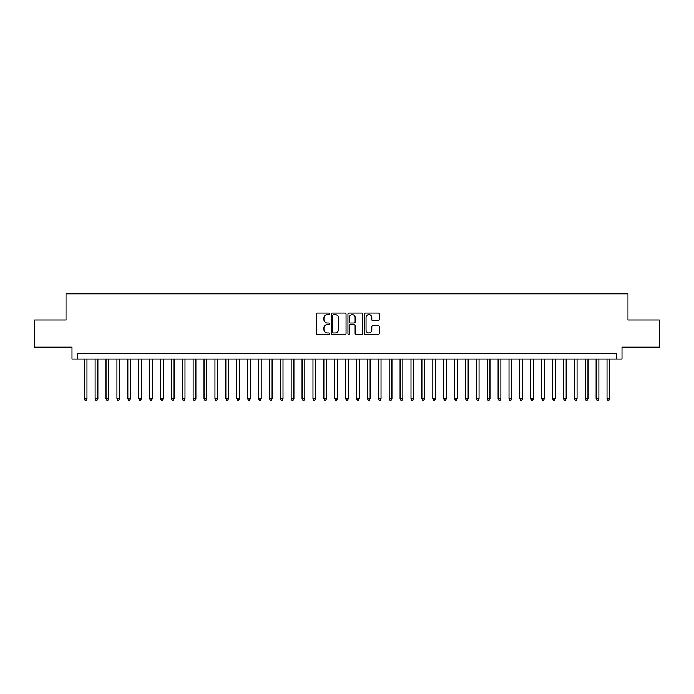 <?xml version="1.0" encoding="UTF-8"?>
<svg xmlns="http://www.w3.org/2000/svg" width="694" height="694" viewBox="0 0 694 694"><rect width="100%" height="100%" fill="white"/><g stroke="black" fill="none" stroke-linecap="round" stroke-linejoin="round"><path stroke-width="1.04" d="M329.572 313.809A0.746 0.746 0 0 0 328.826 313.055L317.47 313.055A1.067 1.067 0 0 0 316.403 314.13L316.403 333.372A1.067 1.067 0 0 0 317.47 334.439L328.826 334.439A0.746 0.746 0 0 0 329.572 333.693A0.746 0.746 0 0 0 328.826 332.938L327.36 332.938A3.418 3.418 0 0 1 323.933 329.52L323.933 327.915A3.418 3.418 0 0 1 327.36 324.497L328.826 324.497A0.746 0.746 0 0 0 329.572 323.751A0.746 0.746 0 0 0 328.826 322.996L327.36 322.996A3.418 3.418 0 0 1 323.933 319.578L323.933 317.973A3.418 3.418 0 0 1 327.36 314.556L328.826 314.556A0.746 0.746 0 0 0 329.572 313.809M378.239 320.593A1.067 1.067 0 0 0 379.314 319.526L379.314 314.13A1.067 1.067 0 0 0 378.239 313.055L365.625 313.055A1.067 1.067 0 0 0 364.558 314.13L364.558 333.372A1.067 1.067 0 0 0 365.625 334.439L378.239 334.439A1.067 1.067 0 0 0 379.314 333.372L379.314 326.848A1.067 1.067 0 0 0 378.239 325.781L372.843 325.781A1.067 1.067 0 0 0 371.776 326.848L371.776 330.084A2.863 2.863 0 0 1 368.913 332.938A2.863 2.863 0 0 1 366.059 330.084L366.059 317.41A2.863 2.863 0 0 1 368.913 314.556A2.863 2.863 0 0 1 371.776 317.41L371.776 319.526A1.067 1.067 0 0 0 372.843 320.593L378.239 320.593M616.55 359.145L621.998 359.145L621.998 347.165L659.3 347.165L659.3 319.934L627.992 319.934L627.992 293.796L66.008 293.796L66.008 319.934L34.7 319.934L34.7 347.165L72.002 347.165L72.002 359.145L616.55 359.145L616.55 353.697L77.45 353.697L77.45 359.145M346.063 314.13A1.067 1.067 0 0 0 344.996 313.055L332.383 313.055A1.067 1.067 0 0 0 331.316 314.13L331.316 333.372A1.067 1.067 0 0 0 332.383 334.439L344.996 334.439A1.067 1.067 0 0 0 346.063 333.372L346.063 314.13M349.004 313.055L361.617 313.055A1.067 1.067 0 0 1 362.684 314.13L362.684 333.372A1.067 1.067 0 0 1 361.617 334.439L356.222 334.439A1.067 1.067 0 0 1 355.154 333.372L355.154 325.564A1.067 1.067 0 0 0 354.079 324.497L350.505 324.497A1.067 1.067 0 0 0 349.429 325.564L349.429 333.693A0.746 0.746 0 0 1 348.683 334.439A0.746 0.746 0 0 1 347.937 333.693L347.937 314.13A1.067 1.067 0 0 1 349.004 313.055M333.554 314.556A0.746 0.746 0 0 0 332.808 315.302L332.808 332.192A0.746 0.746 0 0 0 333.554 332.938L335.107 332.938A3.418 3.418 0 0 0 338.525 329.52L338.525 317.973A3.418 3.418 0 0 0 335.107 314.556L333.554 314.556M355.154 317.47A2.863 2.863 0 0 0 352.292 314.608A2.863 2.863 0 0 0 349.429 317.47L349.429 321.929A1.067 1.067 0 0 0 350.505 322.996L354.079 322.996A1.067 1.067 0 0 0 355.154 321.929L355.154 317.47M84.252 359.145L84.252 398.79L86.976 398.79L86.976 359.145M86.976 398.79L86.16 400.204L85.067 400.204L84.252 398.79M95.147 359.145L95.147 398.79L97.871 398.79L97.871 359.145M97.871 398.79L97.047 400.204L95.963 400.204L95.147 398.79M106.035 359.145L106.035 398.79L108.758 398.79L108.758 359.145M108.758 398.79L107.943 400.204L106.85 400.204L106.035 398.79M116.93 359.145L116.93 398.79L119.654 398.79L119.654 359.145M119.654 398.79L118.83 400.204L117.746 400.204L116.93 398.79M127.817 359.145L127.817 398.79L130.541 398.79L130.541 359.145M130.541 398.79L129.726 400.204L128.633 400.204L127.817 398.79M138.713 359.145L138.713 398.79L141.429 398.79L141.429 359.145M141.429 398.79L140.613 400.204L139.529 400.204L138.713 398.79M149.6 359.145L149.6 398.79L152.324 398.79L152.324 359.145M152.324 398.79L151.509 400.204L150.416 400.204L149.6 398.79M160.488 359.145L160.488 398.79L163.211 398.79L163.211 359.145M163.211 398.79L162.396 400.204L161.312 400.204L160.488 398.79M171.383 359.145L171.383 398.79L174.107 398.79L174.107 359.145M174.107 398.79L173.292 400.204L172.199 400.204L171.383 398.79M182.27 359.145L182.27 398.79L184.994 398.79L184.994 359.145M184.994 398.79L184.179 400.204L183.086 400.204L182.27 398.79M193.166 359.145L193.166 398.79L195.89 398.79L195.89 359.145M195.89 398.79L195.066 400.204L193.982 400.204L193.166 398.79M204.053 359.145L204.053 398.79L206.777 398.79L206.777 359.145M206.777 398.79L205.962 400.204L204.869 400.204L204.053 398.79M214.949 359.145L214.949 398.79L217.673 398.79L217.673 359.145M217.673 398.79L216.849 400.204L215.765 400.204L214.949 398.79M225.836 359.145L225.836 398.79L228.56 398.79L228.56 359.145M228.56 398.79L227.745 400.204L226.652 400.204L225.836 398.79M236.732 359.145L236.732 398.79L239.447 398.79L239.447 359.145M239.447 398.79L238.632 400.204L237.548 400.204L236.732 398.79M247.619 359.145L247.619 398.79L250.343 398.79L250.343 359.145M250.343 398.79L249.528 400.204L248.435 400.204L247.619 398.79M258.506 359.145L258.506 398.79L261.23 398.79L261.23 359.145M261.23 398.79L260.415 400.204L259.33 400.204L258.506 398.79M269.402 359.145L269.402 398.79L272.126 398.79L272.126 359.145M272.126 398.79L271.311 400.204L270.218 400.204L269.402 398.79M280.289 359.145L280.289 398.79L283.013 398.79L283.013 359.145M283.013 398.79L282.198 400.204L281.113 400.204L280.289 398.79M291.185 359.145L291.185 398.79L293.909 398.79L293.909 359.145M293.909 398.79L293.094 400.204L292.001 400.204L291.185 398.79M302.072 359.145L302.072 398.79L304.796 398.79L304.796 359.145M304.796 398.79L303.981 400.204L302.888 400.204L302.072 398.79M312.968 359.145L312.968 398.79L315.692 398.79L315.692 359.145M315.692 398.79L314.868 400.204L313.783 400.204L312.968 398.79M323.855 359.145L323.855 398.79L326.579 398.79L326.579 359.145M326.579 398.79L325.764 400.204L324.671 400.204L323.855 398.79M334.751 359.145L334.751 398.79L337.466 398.79L337.466 359.145M337.466 398.79L336.651 400.204L335.566 400.204L334.751 398.79M345.638 359.145L345.638 398.79L348.362 398.79L348.362 359.145M348.362 398.79L347.547 400.204L346.453 400.204L345.638 398.79M356.534 359.145L356.534 398.79L359.249 398.79L359.249 359.145M359.249 398.79L358.434 400.204L357.349 400.204L356.534 398.79M367.421 359.145L367.421 398.79L370.145 398.79L370.145 359.145M370.145 398.79L369.329 400.204L368.236 400.204L367.421 398.79M378.308 359.145L378.308 398.79L381.032 398.79L381.032 359.145M381.032 398.79L380.217 400.204L379.132 400.204L378.308 398.79M389.204 359.145L389.204 398.79L391.928 398.79L391.928 359.145M391.928 398.79L391.112 400.204L390.019 400.204L389.204 398.79M400.091 359.145L400.091 398.79L402.815 398.79L402.815 359.145M402.815 398.79L402 400.204L400.906 400.204L400.091 398.79M410.987 359.145L410.987 398.79L413.711 398.79L413.711 359.145M413.711 398.79L412.887 400.204L411.802 400.204L410.987 398.79M421.874 359.145L421.874 398.79L424.598 398.79L424.598 359.145M424.598 398.79L423.782 400.204L422.689 400.204L421.874 398.79M432.77 359.145L432.77 398.79L435.494 398.79L435.494 359.145M435.494 398.79L434.67 400.204L433.585 400.204L432.77 398.79M443.657 359.145L443.657 398.79L446.381 398.79L446.381 359.145M446.381 398.79L445.565 400.204L444.472 400.204L443.657 398.79M454.553 359.145L454.553 398.79L457.268 398.79L457.268 359.145M457.268 398.79L456.452 400.204L455.368 400.204L454.553 398.79M465.44 359.145L465.44 398.79L468.164 398.79L468.164 359.145M468.164 398.79L467.348 400.204L466.255 400.204L465.44 398.79M476.327 359.145L476.327 398.79L479.051 398.79L479.051 359.145M479.051 398.79L478.235 400.204L477.151 400.204L476.327 398.79M487.223 359.145L487.223 398.79L489.947 398.79L489.947 359.145M489.947 398.79L489.131 400.204L488.038 400.204L487.223 398.79M498.11 359.145L498.11 398.79L500.834 398.79L500.834 359.145M500.834 398.79L500.018 400.204L498.934 400.204L498.11 398.79M509.006 359.145L509.006 398.79L511.73 398.79L511.73 359.145M511.73 398.79L510.914 400.204L509.821 400.204L509.006 398.79M519.893 359.145L519.893 398.79L522.617 398.79L522.617 359.145M522.617 398.79L521.801 400.204L520.708 400.204L519.893 398.79M530.789 359.145L530.789 398.79L533.513 398.79L533.513 359.145M533.513 398.79L532.688 400.204L531.604 400.204L530.789 398.79M541.676 359.145L541.676 398.79L544.4 398.79L544.4 359.145M544.4 398.79L543.584 400.204L542.491 400.204L541.676 398.79M552.571 359.145L552.571 398.79L555.287 398.79L555.287 359.145M555.287 398.79L554.471 400.204L553.387 400.204L552.571 398.79M563.459 359.145L563.459 398.79L566.183 398.79L566.183 359.145M566.183 398.79L565.367 400.204L564.274 400.204L563.459 398.79M574.346 359.145L574.346 398.79L577.07 398.79L577.07 359.145M577.07 398.79L576.254 400.204L575.17 400.204L574.346 398.79M585.242 359.145L585.242 398.79L587.965 398.79L587.965 359.145M587.965 398.79L587.15 400.204L586.057 400.204L585.242 398.79M596.129 359.145L596.129 398.79L598.853 398.79L598.853 359.145M598.853 398.79L598.037 400.204L596.953 400.204L596.129 398.79M607.024 359.145L607.024 398.79L609.748 398.79L609.748 359.145M609.748 398.79L608.933 400.204L607.84 400.204L607.024 398.79"/></g></svg>
